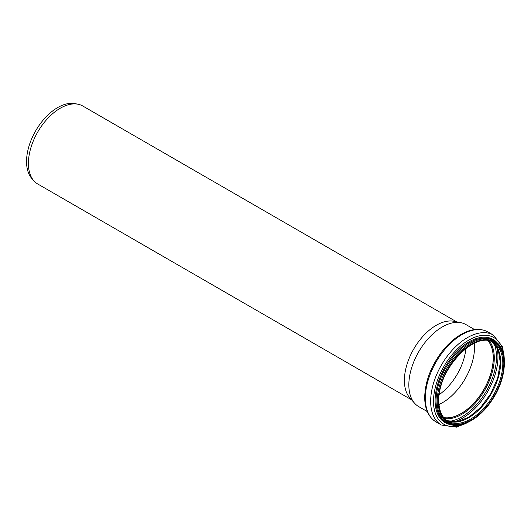<?xml version="1.0" encoding="UTF-8"?>
<svg xmlns="http://www.w3.org/2000/svg" width="531" height="531" viewBox="0 0 531 531"><rect width="100%" height="100%" fill="white"/><g stroke="black" fill="none" stroke-linecap="round" stroke-linejoin="round"><path stroke-width="0.8" d="M411.565 399.823L37.741 183.998A45.029 25.999 -60 0 1 33.878 180.832L31.9 178.595A44.066 25.442 -60 0 1 26.55 161.524A44.066 25.442 -60 0 1 43.097 120.192A44.066 25.442 -60 0 1 75.17 103.651L78.09 104.249A45.029 25.999 -60 0 1 82.77 106.008L456.594 321.832M33.878 180.832A45.029 25.999 -60 0 1 28.408 163.382A45.029 25.999 -60 0 1 45.321 121.148A45.029 25.999 -60 0 1 78.09 104.249M465.919 348.422A42.799 24.711 -60 0 1 439.256 394.606M427.289 411.565L418.64 406.567A47.332 27.327 -60 0 1 414.585 403.235L409.859 397.898A45.029 25.999 -60 0 1 404.39 380.455A45.029 25.999 -60 0 1 421.302 338.214A45.029 25.999 -60 0 1 454.071 321.315L461.054 322.742A47.332 27.327 -60 0 1 465.966 324.587L474.621 329.585M474.342 343.265A45.314 26.165 -60 0 1 439.004 404.483M488.055 340.816A45.314 26.165 -60 0 1 483.827 389.555A45.314 26.165 -60 0 1 443.737 417.585M488.162 340.836A45.387 26.205 -60 0 1 483.867 389.575A45.387 26.205 -60 0 1 443.803 417.665M414.585 403.235A47.332 27.327 -60 0 1 408.837 384.902A47.332 27.327 -60 0 1 426.612 340.504A47.332 27.327 -60 0 1 461.054 322.742M488.188 340.836A45.387 26.205 -60 0 1 483.907 389.595A45.387 26.205 -60 0 1 443.823 417.685M489.469 341.101A46.044 26.583 -60 0 1 484.743 390.079A46.044 26.583 -60 0 1 444.686 418.66M494.036 343.517A48.938 28.256 -60 0 1 486.369 391.015A48.938 28.256 -60 0 1 449.067 421.408M496.671 346.789A49.921 28.82 -60 0 1 487.617 391.739A49.921 28.82 -60 0 1 453.222 422.052M492.31 342.097A45.387 26.205 -60 0 1 491.235 393.829A45.387 26.205 -60 0 1 446.969 420.618L457.005 421.82L468.866 417.22L480.741 407.343L490.843 393.597L497.693 377.986L500.308 362.766L498.363 350.188L492.29 342.09M493.412 342.674A45.387 26.205 -60 0 1 493.412 395.084A45.387 26.205 -60 0 1 448.025 421.289C442.057 417.685 438.991 410.855 438.838 400.805C437.259 369.841 475.623 329.698 493.412 342.674M438.626 401.104A46.111 26.623 -60 0 1 487.531 340.265A46.111 26.623 -60 0 1 487.531 405.472A46.111 26.623 -60 0 1 438.626 401.104M438.221 401.336A46.682 26.955 -60 0 1 487.737 339.74A46.682 26.955 -60 0 1 487.737 405.757A46.682 26.955 -60 0 1 438.221 401.336M437.199 401.336A47.405 27.366 -60 0 1 457.895 353.633A47.405 27.366 -60 0 1 494.421 340.929C508.632 348.343 507.317 377.448 492.376 399.577C479.745 419.477 459.003 430.475 447.016 423.034A47.405 27.366 -60 0 1 437.199 401.336M447.016 423.034L445.874 422.377A47.405 27.366 -60 0 1 436.057 400.673A47.405 27.366 -60 0 1 456.746 352.969A47.405 27.366 -60 0 1 493.279 340.271L494.421 340.929M450.919 424.661A48.036 27.731 -60 0 1 435.108 400.639A48.036 27.731 -60 0 1 459.62 348.814A48.036 27.731 -60 0 1 497.779 343.497M467.406 422.61A50.04 28.893 -60 0 1 433.515 401.356A50.04 28.893 -60 0 1 468.15 340.51A50.04 28.893 -60 0 1 504.251 358.797M473.911 418.952L456.713 427.15L441.414 425.032A51.932 29.982 -60 0 1 430.661 401.257A51.932 29.982 -60 0 1 453.328 348.993A51.932 29.982 -60 0 1 493.352 335.081L502.83 347.274L504.331 366.264M425.331 398.184A51.932 29.982 -60 0 1 447.998 345.913A51.932 29.982 -60 0 1 488.022 332.001C480.661 328.072 472.192 328.589 462.62 333.561C455.346 337.444 448.609 343.272 442.416 351.037C431.046 365.932 425.139 381.351 424.7 397.301C424.767 409.009 428.563 417.233 436.084 421.959A51.932 29.982 -60 0 1 425.331 398.184M493.352 335.081L488.022 332.001M441.414 425.032L436.084 421.959"/></g></svg>

